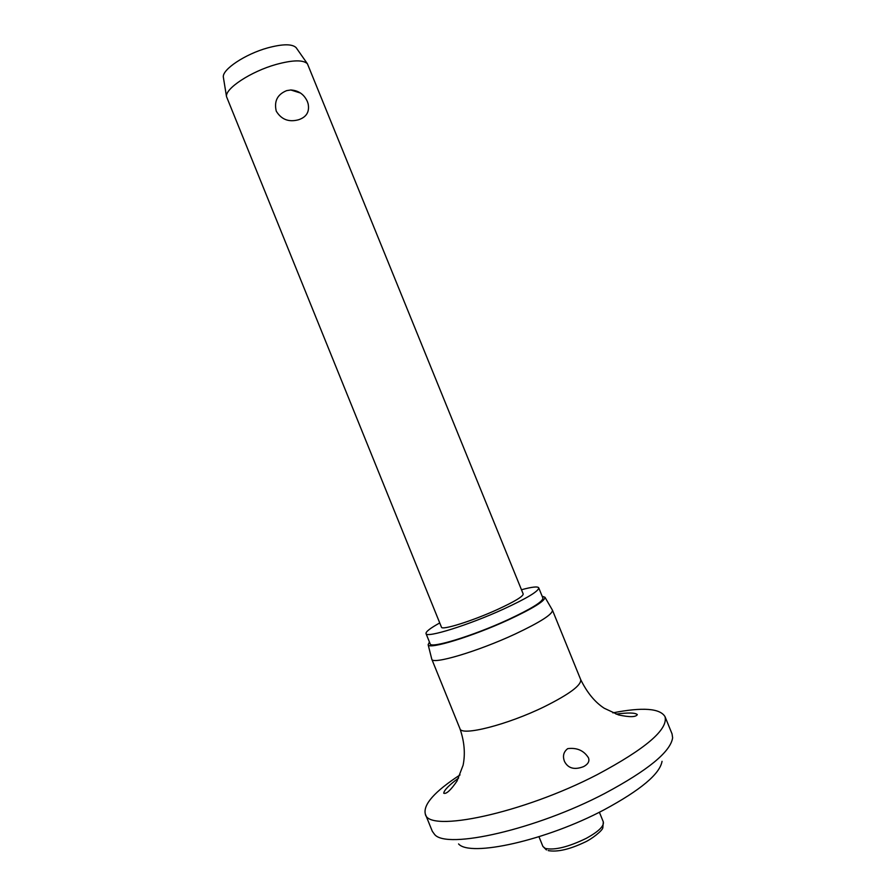 <?xml version="1.0" encoding="UTF-8"?>
<svg xmlns="http://www.w3.org/2000/svg" width="896" height="896" viewBox="0 0 896 896"><rect width="100%" height="100%" fill="white"/><g stroke="black" fill="none" stroke-linecap="round" stroke-linejoin="round"><path stroke-width="1.34" d="M662.043 761.32C659.904 773.931 640.606 790.093 604.139 809.782C546.246 840.549 470.131 857.315 458.573 843.942M612.853 712.858C642.634 707.034 660.027 708.299 665.022 716.666L672.056 733.902L672.627 737.811C670.566 751.766 647.998 770.28 604.934 793.352C536.245 829.539 446.544 849.71 434.605 834.456L432.298 831.264L425.309 814.005C423.069 804.518 434.65 791.493 460.051 774.906M665.022 716.666C668.293 729.422 645.725 748.731 597.307 774.592C522.715 813.411 427.885 833.258 425.309 814.005M583.654 766.595C574.515 770.134 568.131 768.432 564.514 761.488C562.464 756.157 563.539 751.867 567.728 748.63C577.002 747.488 583.912 750.557 588.47 757.826C589.736 761.23 588.123 764.154 583.654 766.595M552.294 609.907L552.451 610.176C552.731 614.197 540.299 622.149 515.166 634.032C477.803 651.47 432.051 664.989 431.782 659.187L431.704 658.885M542.158 596.254L544.97 597.274C545.093 600.902 532.974 608.406 508.603 619.774C472.416 636.485 428.299 649.914 428.142 644.706L429.442 642.018M521.483 589.747C531.989 586.891 537.746 586.253 538.731 587.832C538.787 591.136 527.027 598.237 503.462 609.134C468.518 625.139 426.048 638.333 426.026 633.595C425.645 631.77 430.214 628.219 439.734 622.944M538.731 587.832L542.909 598.08C543.032 601.586 531.328 608.821 507.797 619.808C472.898 635.925 430.326 648.883 430.181 643.854L426.026 633.595M276.058 64.467C250.947 71.478 224.986 88.592 226.509 96.622L441.459 627.178C441.56 630.605 472.27 621.018 497.459 609.504C514.595 601.597 523.174 596.422 523.197 593.992L307.418 63.773C303.15 59.707 292.69 59.942 276.058 64.467M290.808 89.981C298.547 90.474 304.058 94.315 307.362 101.494L308.112 103.734C309.714 111.776 306.522 117.118 298.525 119.773C288.758 122.394 281.333 119.515 276.259 111.16C273.918 101.237 277.39 94.394 286.686 90.619L290.808 89.981L300.53 93.05M296.554 48.238L296.128 47.645C292.152 43.803 282.688 43.882 267.725 47.88C245.179 54.062 221.95 69.619 223.35 77.19L223.474 77.907M458.618 778.064C448.997 785.154 444.035 790.216 443.744 793.229C446.275 794.293 450.699 790.227 457.016 781.054L463.098 765.24C465.438 753.693 464.386 741.496 459.939 728.65C461.059 736.557 507.573 724.819 544.634 706.563C569.554 694.086 581.571 685.104 580.698 679.616L552.451 610.176L544.97 597.274M599.379 812.213L603.31 821.878C604.24 826.09 598.55 831.589 586.242 838.365C568.266 847.056 554.624 850.405 545.294 848.434L542.898 846.418L538.978 836.741M459.939 728.65L431.782 659.187L428.142 644.706M603.31 821.878L602.818 827.893C602.235 830.838 591.461 839.283 584.797 842.195C569.509 849.442 557.29 852.242 548.162 850.595M223.35 77.19L226.509 96.622M296.128 47.645L307.418 63.773M546.459 849.957L542.898 846.418M580.698 679.616C587.104 692.664 594.933 702.206 604.206 708.232L618.554 714.93C629.608 717.304 635.858 717.203 637.325 714.627C635.32 712.667 628.242 712.499 616.078 714.123"/></g></svg>
